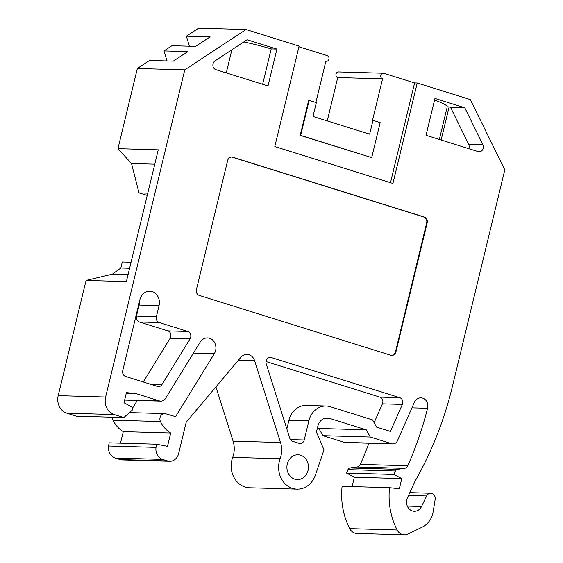<?xml version="1.0" encoding="UTF-8"?>
<svg xmlns="http://www.w3.org/2000/svg" width="563" height="563" viewBox="0 0 563 563"><rect width="100%" height="100%" fill="white"/><g stroke="black" fill="none" stroke-linecap="round" stroke-linejoin="round"><path stroke-width="0.84" d="M483.237 148.217A4.771 4.145 91.7 0 0 482.857 144.592L464.764 107.758L434.946 98.441L426.029 135.303L478.135 151.581A4.771 4.145 91.7 0 0 479.106 151.743A4.771 4.145 91.7 0 0 483.237 148.217M468.733 148.646A4.771 4.145 91.7 0 0 469.007 147.809A4.771 4.145 91.7 0 0 468.627 144.184L450.534 107.343L449.133 106.907L441.125 140.018M190.688 337.328A4.771 4.145 91.7 0 0 187.817 331.473L159.266 322.557A4.771 4.145 91.7 0 1 156.387 316.702L159.055 305.66A11.457 9.944 91.7 0 0 149.814 291.219A11.457 9.944 91.7 0 0 139.906 299.678L122.741 370.623A4.771 4.145 -88.3 0 0 125.619 376.471L157.464 386.422A4.771 4.145 -88.3 0 0 158.442 386.584A4.771 4.145 -88.3 0 0 161.954 384.55L190.076 338.82A4.771 4.145 91.7 0 0 190.688 337.328M143.255 381.988L170.153 338.243A4.771 4.145 91.7 0 0 170.772 336.751A4.771 4.145 91.7 0 0 167.894 330.896L187.817 331.473M308.045 470.436A12.414 10.767 -88.3 0 1 297.313 479.599A12.414 10.767 -88.3 0 1 287.299 463.954A12.414 10.767 -88.3 0 1 298.031 454.784A12.414 10.767 -88.3 0 1 308.045 470.436M132.769 409.217A1.907 1.654 -88.3 0 1 132.171 410.237L123.832 417.563L114.254 414.572A14.321 12.428 -88.3 0 1 105.626 397.014L184.77 69.854L246.038 29.522L299.108 46.096L274.807 146.549L392.925 183.447L417.225 82.993L470.295 99.574L504.807 169.822L451.632 389.617A336.857 292.31 -88.3 0 1 414.924 481.428L407.45 497.762A9.247 8.023 91.7 0 0 414.277 511.26A9.247 8.023 91.7 0 0 421.539 506.489L426.655 495.968A5.285 4.581 -88.3 0 1 430.808 493.244A5.285 4.581 -88.3 0 1 435.157 499.458L433.151 511.704A20.627 17.896 -88.3 0 1 432.799 513.428A20.627 17.896 -88.3 0 1 422.419 527.024L407.978 534.055A10.028 8.698 -88.3 0 1 404.361 534.85A10.028 8.698 -88.3 0 1 397.154 529.994A67.039 58.172 -88.3 0 1 389.533 487.685L399.315 488.768L401.778 478.599L394.009 474.482L395.402 470.999A2.864 2.484 -88.3 0 1 397.387 469.338L404.515 468.36A4.771 4.145 91.7 0 0 407.739 465.77A324.527 281.613 91.7 0 0 427.577 408.288A8.22 7.136 91.7 0 0 427.599 408.196A8.22 7.136 91.7 0 0 420.962 397.83A8.22 7.136 91.7 0 0 414.368 402.369L397.436 440.752A5.729 4.968 -88.3 0 1 392.84 443.918A5.729 4.968 -88.3 0 1 391.665 443.721L370.306 437.05L366.26 429.836L329.461 418.344A10.788 9.36 91.7 0 0 327.251 417.971A10.788 9.36 91.7 0 0 317.926 425.938L316.448 432.046L323.971 449.844L315.414 475.045A21.957 19.058 -88.3 0 1 297.039 489.141A21.957 19.058 -88.3 0 1 280.142 458.739A22.084 19.163 91.7 0 0 280.972 456.009A22.084 19.163 91.7 0 0 280.529 442.525L254.61 360.707A9.62 8.354 91.7 0 0 247.037 354.451A9.62 8.354 91.7 0 0 240.788 357.399L186.205 422.208L178.598 453.658A10.338 8.973 -88.3 0 1 169.66 461.287A10.338 8.973 -88.3 0 1 167.542 460.935L162.644 459.401A10.634 9.226 -88.3 0 1 156.035 447.381L156.528 444.2L167.493 446.332L170.716 433.003A28.664 24.871 -88.3 0 1 160.448 421.56A5.327 4.624 -88.3 0 1 160.554 416.205A5.327 4.624 -88.3 0 1 164.649 413.622A5.327 4.624 -88.3 0 1 165.656 413.784L175.593 416.662L214.306 353.691A10.028 8.698 91.7 0 0 215.601 350.559A10.028 8.698 91.7 0 0 207.515 337.92A10.028 8.698 91.7 0 0 200.139 342.191L165.656 398.273A6.686 5.799 -88.3 0 1 160.737 401.123A6.686 5.799 -88.3 0 1 159.371 400.891L136.464 393.741L126.436 392.587L123.98 402.763L131.883 406.986A1.907 1.654 -88.3 0 1 132.769 409.217M297.039 489.141L249.606 487.776A21.957 19.058 -88.3 0 1 232.716 457.367A22.084 19.163 91.7 0 0 233.546 454.637A22.084 19.163 91.7 0 0 233.096 441.153L215.918 386.929M392.84 443.918L345.408 442.546A5.729 4.968 -88.3 0 1 344.239 442.349L322.873 435.678L318.827 428.464L317.419 428.028M315.885 102.494L325.886 61.149A2.864 2.484 91.7 0 0 326.477 61.247A2.864 2.484 91.7 0 0 328.947 59.136A2.864 2.484 91.7 0 0 327.223 55.624L298.939 46.785M390.483 182.679L414.614 82.916L383.889 73.324A2.864 2.484 91.7 0 0 383.304 73.225A2.864 2.484 91.7 0 0 380.764 75.674A2.864 2.484 91.7 0 0 382.551 78.848L372.516 120.32L372.995 120.334L369.652 134.156L312.986 116.457L316.329 102.635L309.143 100.39L300.677 135.409L300.199 135.394L371.707 157.598L380.173 122.579L372.995 120.334M309.143 100.39L308.672 100.376L300.199 135.394M327.244 120.911L337.73 77.553L382.551 78.848M337.73 77.553A2.864 2.484 -88.3 0 1 335.942 74.379A2.864 2.484 -88.3 0 1 338.483 71.93L383.304 73.225M226.27 72.908L231.857 49.811M199.302 295.434L390.842 355.26A4.771 4.145 91.7 0 0 391.82 355.429A4.771 4.145 91.7 0 0 395.944 351.903L427.162 222.885A4.771 4.145 91.7 0 0 424.284 217.029L232.744 157.197A4.771 4.145 91.7 0 0 231.766 157.035A4.771 4.145 91.7 0 0 227.635 160.561L196.424 289.579A4.771 4.145 91.7 0 0 199.302 295.434M276.926 49.08L247.108 39.769L214.982 60.924A4.771 4.145 91.7 0 0 212.905 65.674A4.771 4.145 91.7 0 0 215.903 69.671L268.009 85.942L276.926 49.08L271.197 48.918A42.007 4.947 -166.4 0 0 243.828 41.929M271.211 357.519L399.772 397.682A4.771 4.145 -88.3 0 1 402.348 404.424L390.426 431.441L376.626 427.127L372.579 419.914L330.298 406.711A20.05 17.397 91.7 0 0 326.202 406.022A20.05 17.397 91.7 0 0 308.862 420.828L304.224 439.999A4.771 4.145 -88.3 0 1 300.093 443.524A4.771 4.145 -88.3 0 1 299.115 443.363L292.605 441.329A4.771 4.145 -88.3 0 1 289.832 438.387L266.2 363.797A4.771 4.145 91.7 0 1 270.233 357.357A4.771 4.145 91.7 0 1 271.211 357.519L269.248 357.463M123.832 417.563L76.399 416.191L66.821 413.2A14.321 12.428 -88.3 0 1 58.193 395.641L86.069 280.423L126.386 281.591L158.259 149.828L117.948 148.66L137.344 68.489L149.561 60.438L173.277 61.128L187.718 51.62L164.002 50.93L171.947 45.702L195.657 46.391L210.098 36.884L186.381 36.194L198.605 28.15L246.038 29.522M167.021 60.945L164.002 50.93M189.4 46.208L186.381 36.194M147.78 193.158L139.005 192.905L147.239 195.403M117.948 148.66L131.524 163.502L139.005 192.905M404.361 534.85L356.928 533.478A10.028 8.698 -88.3 0 1 349.722 528.622A67.039 58.172 -88.3 0 1 342.1 486.312L389.533 487.685M352.079 486.601L354.345 477.227L346.583 473.11L347.976 469.633A2.864 2.484 -88.3 0 1 349.954 467.966L357.083 466.987A4.771 4.145 91.7 0 0 360.313 464.398A324.527 281.613 91.7 0 0 368.899 443.222M169.66 461.287L122.227 459.922A10.338 8.973 -88.3 0 1 120.109 459.563L115.211 458.036A10.634 9.226 -88.3 0 1 108.61 446.009L109.095 442.835L156.528 444.2M120.496 443.158L123.29 431.631A28.664 24.871 -88.3 0 1 113.022 420.195A5.327 4.624 -88.3 0 1 112.452 417.232M129.807 412.616L130.215 411.961M132.692 407.929L137.288 400.448M131.059 262.274L122.284 262.02L120.834 268.016L112.417 274.16L86.069 280.423M354.345 477.227L401.778 478.599M346.583 473.11L394.009 474.482M322.873 435.678L370.306 437.05M318.827 428.464L366.26 429.836M123.29 431.631L170.716 433.003M126.232 393.446L136.464 393.741M137.344 68.489L184.77 69.854M414.614 82.916L417.225 82.993M167.894 330.896L139.343 321.98A4.771 4.145 91.7 0 1 136.464 316.125L139.138 305.083A11.457 9.944 91.7 0 0 139.49 301.388M265.989 361.537L379.849 397.105L399.772 397.682M402.348 404.424L382.425 403.847L374.121 422.665M326.202 406.022L306.279 405.444A20.05 17.397 91.7 0 0 288.939 420.251L286.834 428.943M382.425 403.847A4.771 4.145 91.7 0 0 379.849 397.105M154.79 164.178L131.524 163.502M128.075 274.61L112.417 274.16M129.61 268.269L120.834 268.016M439.344 139.462L447.233 106.85A42.007 4.947 -166.4 0 0 434.552 100.08M449.133 106.907L447.233 106.85M450.534 107.343L464.764 107.758M262.647 84.267L271.197 48.918M300.677 135.409L371.707 157.598M391.581 355.415A4.771 4.145 91.7 0 0 395.472 351.889L426.684 222.871A4.771 4.145 91.7 0 0 423.812 217.015L232.266 157.183A4.771 4.145 91.7 0 0 231.527 157.035M468.627 144.184L482.857 144.592M124.669 399.892L159.371 400.891M233.096 441.153L280.529 442.525M344.239 442.349L391.665 443.721M407.309 506.081L421.539 506.489M408.513 495.44L426.655 495.968M349.722 528.622L397.154 529.994M347.976 469.633L395.402 470.999M349.954 467.966L397.387 469.338M357.083 466.987L404.515 468.36M360.313 464.398L407.739 465.77M411.954 407.837L427.577 408.288M325.027 418.21L329.461 418.344M232.716 457.367L280.142 458.739M238.395 360.236L254.61 360.707M120.109 459.563L167.542 460.935M115.211 458.036L162.644 459.401M108.61 446.009L156.035 447.381M113.022 420.195L160.448 421.56M193.44 353.092L214.306 353.691M66.821 413.2L114.254 414.572M58.193 395.641L105.626 397.014M170.153 338.243L190.076 338.82M150.412 384.219L161.954 384.55M139.138 305.083L159.055 305.66M136.464 316.125L156.387 316.702M139.343 321.98L159.266 322.557M288.939 420.251L308.862 420.828M290.395 439.597L304.224 439.999M232.266 157.183L232.744 157.197M423.812 217.015L424.284 217.029M426.684 222.871L427.162 222.885M395.472 351.889L395.944 351.903M124.627 400.082L160.737 401.123M325.864 61.233L326.477 61.247M409.801 492.632L430.808 493.244M129.469 412.609L164.649 413.622"/></g></svg>
